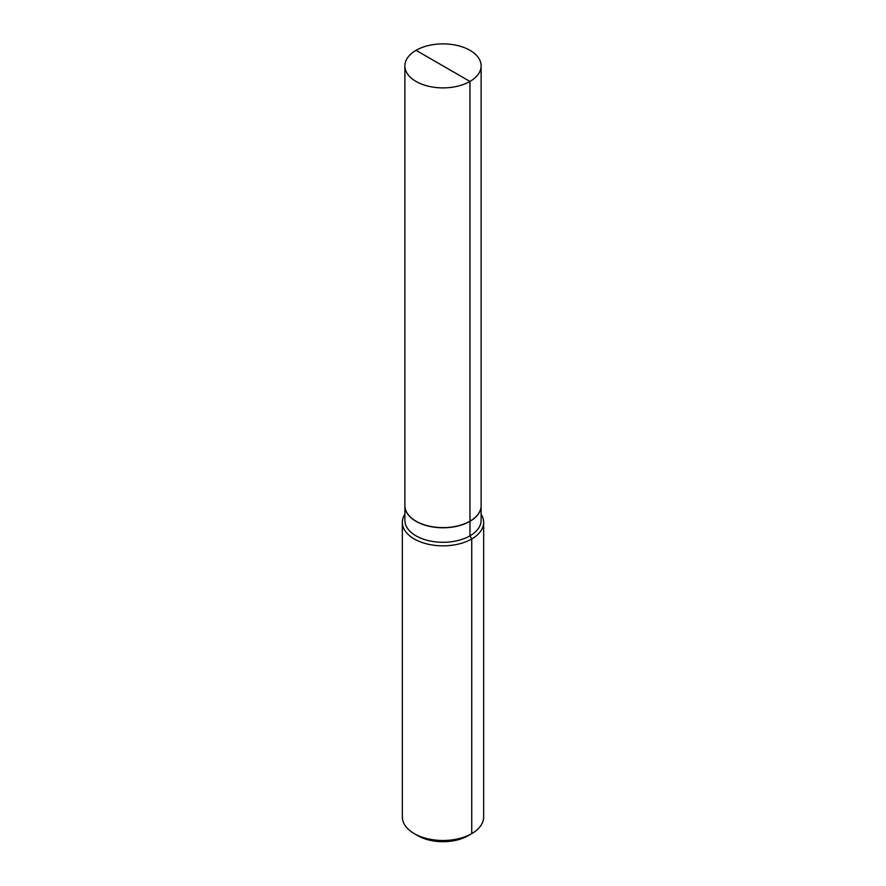 <?xml version="1.0" encoding="UTF-8"?>
<svg xmlns="http://www.w3.org/2000/svg" width="886" height="886" viewBox="0 0 886 886"><rect width="100%" height="100%" fill="white"/><g stroke="black" fill="none" stroke-linecap="round" stroke-linejoin="round"><path stroke-width="1.33" d="M416.121 521.212A37.921 21.895 0 0 0 469.813 521.245L469.957 521.333A38.12 22.006 180 0 1 428.414 526.107A38.12 22.006 180 0 1 404.88 505.773A38.12 22.006 180 0 1 404.88 505.685M404.88 505.773L404.88 520.292A38.12 22.006 180 0 0 428.414 540.626A38.12 22.006 180 0 0 469.957 535.853L469.957 521.333A38.12 22.006 0 0 0 481.12 505.773A38.12 22.006 0 0 0 481.12 505.685M414.249 833.604L417.838 835.686A35.573 20.544 180 0 0 468.162 835.686L471.751 833.604A40.656 23.479 180 0 1 414.249 833.604A40.656 23.479 180 0 1 402.344 817.014L402.344 522.375A40.656 23.479 180 0 0 427.44 544.059A40.656 23.479 180 0 0 471.751 538.965L471.751 833.604A40.656 23.479 0 0 0 483.656 817.014L483.656 522.375A40.656 23.479 0 0 1 471.751 538.965L469.957 535.853A38.12 22.006 0 0 0 481.12 520.292L481.12 505.773M483.656 522.375A40.656 23.479 0 0 0 481.12 514.201M402.344 522.375A40.656 23.479 180 0 1 404.88 514.201M469.957 521.167A38.12 22.006 180 0 1 428.414 525.941A38.12 22.006 180 0 1 404.88 505.607L404.88 65.885A38.12 22.006 180 0 0 428.414 86.219A38.12 22.006 180 0 0 469.957 81.446L469.957 521.167A38.12 22.006 0 0 0 481.12 505.607L481.12 65.885A38.12 22.006 0 0 0 457.586 45.551A38.12 22.006 0 0 0 416.043 50.325L469.957 81.446A38.12 22.006 0 0 0 481.12 65.885M404.88 65.885A38.12 22.006 180 0 1 416.043 50.325L443 65.885"/></g></svg>
